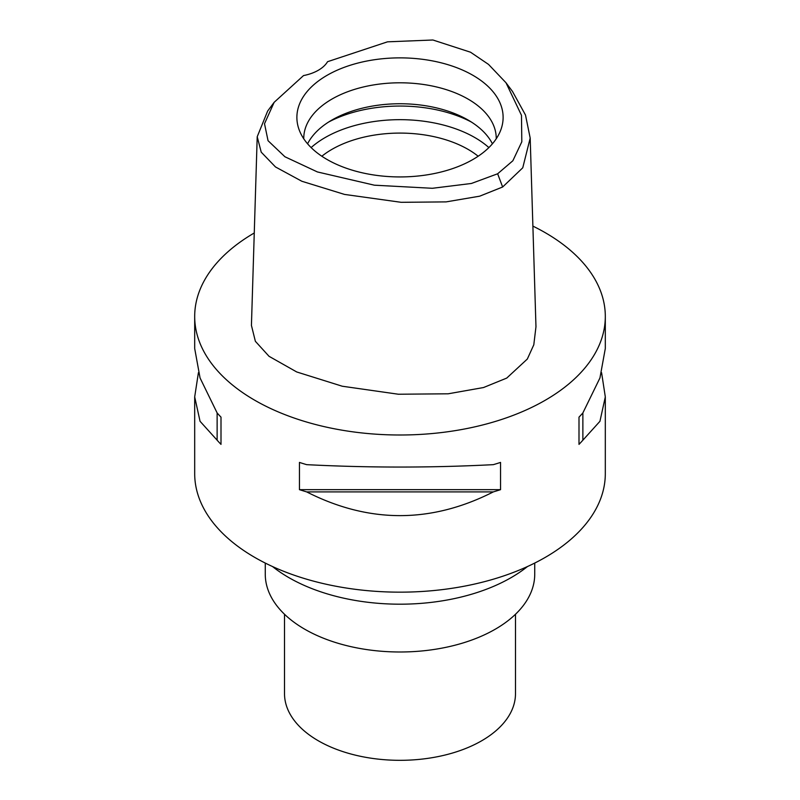 <?xml version="1.0" encoding="UTF-8"?>
<svg xmlns="http://www.w3.org/2000/svg" width="800" height="800" viewBox="0 0 800 800"><rect width="100%" height="100%" fill="white"/><g stroke="black" fill="none" stroke-linecap="round" stroke-linejoin="round"><path stroke-width="1.2" d="M303.52 75.58A38.5 22.23 0 0 0 327.56 61.7L387.51 41.83L432.9 40L470.53 52.21L488.52 64.4L505.99 82.75L521.48 115.31L521.81 141.81L512.85 160.77L497.64 173.78L471.41 183.47L432.34 188.29L374.37 185.19L317.4 171.94L284.92 156.76L268.05 140.71L264.51 123.71L274.16 102.31L303.52 75.58M472.91 159.5A103.11 59.53 0 0 0 501.25 128.68A103.11 59.53 0 0 0 448.35 64.82A103.11 59.53 0 0 0 327.09 75.31A103.11 59.53 0 0 0 298.75 128.68A103.11 59.53 0 0 0 369.78 174.32A103.11 59.53 0 0 0 472.91 159.5M505.99 82.75L512.5 91.46L525.5 115.04L530.19 138.09L522.76 167.79L502.64 187L479.68 196.18L446.14 201.88L401.12 202.31L344.52 194.42L301.87 181.27L275.49 166.95L261.23 152.17L257.21 136.74L267.66 111.02L274.16 102.31M257.21 136.74L251.43 325.42L255.37 341.3L269.03 356.3L296.74 371.97L342.25 386.22L398.36 394.23L448.19 393.8L483.52 387.54L506.73 378.09L527.32 359.05L533.8 344.8L535.97 326.76L530.19 138.09M532.89 226.11A205.31 118.53 180 0 1 605.31 316.47A205.31 118.53 180 0 1 545.17 400.29A205.31 118.53 180 0 1 321.43 425.98A205.31 118.53 180 0 1 194.69 316.47A205.31 118.53 180 0 1 254.26 232.98M194.69 316.47L194.69 348.5L200.06 377.97L217.13 412.95A205.31 118.53 0 0 0 221 417.13L221 444.37A205.31 118.53 180 0 1 217.13 440.19L200.06 421.3L194.69 396.89L194.69 473.63A205.31 118.53 0 0 0 321.43 583.14A205.31 118.53 0 0 0 545.17 557.44A205.31 118.53 0 0 0 605.31 473.63L605.31 396.89L599.94 421.3L582.87 440.19A205.31 118.53 180 0 1 579 444.37L579 417.13A205.31 118.53 0 0 0 582.87 412.95L599.94 377.97L605.31 348.5L605.31 316.47M601.59 372.7L605.31 396.89M194.69 396.89L198.41 372.7M493.32 464.66A205.31 118.53 0 0 0 500.55 462.42L500.55 489.66A205.31 118.53 180 0 1 493.32 491.9C431.11 523.53 368.89 523.53 306.68 491.9A205.31 118.53 180 0 1 299.45 489.66L299.45 462.42A205.31 118.53 0 0 0 306.68 464.66C368.89 467.85 431.11 467.85 493.32 464.66M272.54 566.55A157.19 90.75 0 0 0 511.15 577.61A157.19 90.75 0 0 0 527.46 566.55M265.27 563.07L265.27 574.21A134.73 77.79 0 0 0 348.44 646.07A134.73 77.79 0 0 0 495.27 629.21A134.73 77.79 0 0 0 534.73 574.21L534.73 563.07M284.51 614.27L284.51 693.65A115.49 66.68 0 0 0 355.81 755.25A115.49 66.68 0 0 0 481.66 740.79A115.49 66.68 0 0 0 515.49 693.65L515.49 614.27M478.16 156.23A96.24 55.56 0 0 0 331.95 149.36A96.24 55.56 0 0 0 321.84 156.23M311.12 147.59A105.86 61.12 180 0 1 325.14 137.57A105.86 61.12 180 0 1 488.88 147.59M307.58 143.81A96.24 55.56 180 0 1 331.95 120.02A96.24 55.56 180 0 1 492.42 143.81M496.24 138.78A96.24 55.56 0 0 0 496.24 138.36A96.24 55.56 0 0 0 436.83 87.03A96.24 55.56 0 0 0 331.95 99.07A96.24 55.56 0 0 0 303.76 138.36A96.24 55.56 0 0 0 303.76 138.78M221 444.37L221 417.13M217.13 440.19L217.13 412.95M500.55 489.66L299.45 489.66M493.32 491.9L306.68 491.9M579 417.13L579 444.37M582.87 412.95L582.87 440.19M502.64 187L497.64 173.78M471.29 121.99A105.86 61.12 0 0 0 328.71 121.99"/></g></svg>
